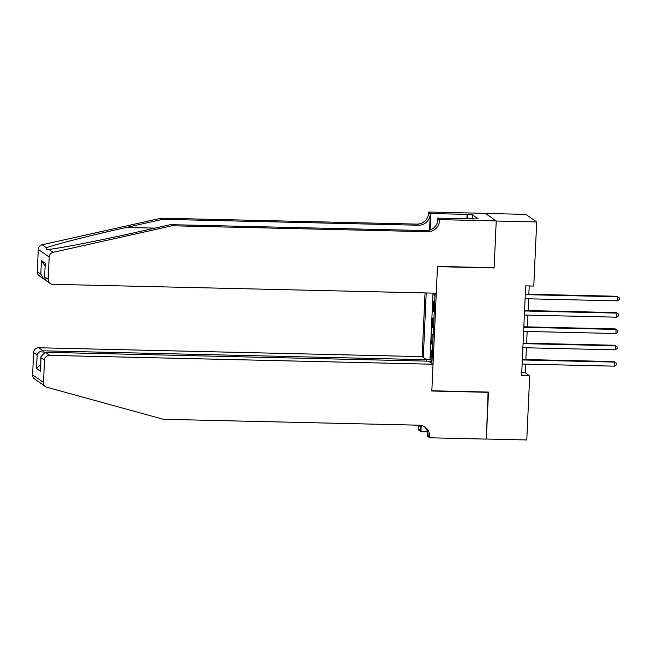 <?xml version="1.0" encoding="UTF-8"?>
<svg xmlns="http://www.w3.org/2000/svg" width="652" height="652" viewBox="0 0 652 652"><rect width="100%" height="100%" fill="white"/><g stroke="black" fill="none" stroke-linecap="round" stroke-linejoin="round"><path stroke-width="0.98" d="M425.039 292.935L422.146 356.636L38.688 347.76L43.097 350.825L42.999 352.871M485.463 213.432L525.781 214.369L536.686 221.965L496.237 221.028L494.102 267.972L437.476 266.66L431.844 390.768L488.47 392.08L486.335 439.024L526.783 439.961L529.693 375.87L525.276 372.789L525.667 364.118M434.036 293.147L433.947 295.006L434.998 295.03M434.672 302.251L433.653 301.534L433.205 311.338L434.265 311.363M433.93 318.575L432.912 317.866L432.463 327.663L433.523 327.687M433.189 334.908L432.17 334.199L431.722 343.995L432.781 344.02M536.686 221.965L533.776 286.057L525.683 285.869L521.608 375.682L529.693 375.87M431.893 363.433L435.088 293.172M426.221 292.968L423.295 357.435M434.974 295.715L433.947 295.006M433.018 293.123L429.994 359.635L432.04 360.344M432.447 351.241L431.428 350.523L430.98 360.32M432.749 344.704L431.722 343.995M433.49 328.38L432.463 327.663M434.232 312.047L433.205 311.338M525.879 359.545L526.409 347.793M526.62 343.213L527.15 331.46M527.362 326.88L527.892 315.128M528.104 310.556L528.633 298.803M528.845 294.223L529.22 285.951M521.739 372.708L525.276 372.789M429.994 359.635L426.327 359.554M426.489 361.069L426.897 361.118M428.959 361.387L431.974 361.77M525.284 294.639L617.574 296.774L617.387 300.857L525.104 298.722M525.308 294.142L616.833 296.261L619.4 297.891L619.327 299.529L617.387 300.857M616.833 296.261L619.4 297.891M161.191 218.184L162.804 219.308L126.317 227.458C91.37 235.193 53.684 244.777 46.512 247.76L46.373 249.643L48.794 249.349C58.965 248.453 99.202 240.645 133.994 232.805L170.474 224.663L426.115 230.58A11.524 11.247 124.9 0 0 437.957 219.406L439.57 220.531L439.611 219.634L496.237 220.947L494.118 267.727L437.484 266.415L436.269 293.196L52.82 284.321A4.939 4.817 124.9 0 1 48.183 279.309L49.193 257.018L38.297 249.423A4.939 4.817 -55.1 0 1 42.201 244.753L161.191 218.184L416.824 224.109A11.524 11.247 124.9 0 0 428.666 212.935L428.706 212.039L485.341 213.351L496.237 220.947M170.474 224.663L172.087 225.779L427.728 231.704A11.524 11.247 124.9 0 0 439.57 220.531M429.554 230.123L430.279 214.06A11.524 11.247 124.9 0 1 418.437 225.225L162.804 219.308M37.286 271.713L40.807 274.166L43.578 278.852L39.316 275.877A4.939 4.817 -55.1 0 1 37.286 271.713L38.297 249.423M48.794 249.349L53.105 252.348L172.087 225.779M466.889 218.827L467.085 214.361L467.557 214.695L467.37 218.836M473.23 218.974L478.103 218.77L472.415 214.81L467.557 214.695M473.246 218.656L437.476 218.143L439.611 219.634M428.706 212.039L430.842 213.53L430.1 229.952M467.085 214.361L430.842 213.53M437.264 222.878L437.476 218.143M53.105 252.348A4.939 4.817 124.9 0 0 49.193 257.018M472.415 214.81L472.227 218.95M43.578 278.852L45.053 279.586M40.807 274.166L41.418 260.613L45.078 265.91M41.418 260.613L45.281 263.302L44.54 277.646L45.95 280.507L50.212 283.473M45.281 263.302L44.54 277.646M45.534 386.595L34.629 378.999A4.939 4.817 -55.1 0 1 32.6 374.835L43.505 382.431A4.939 4.817 124.9 0 0 46.977 387.272L163.302 419.285L418.943 425.202A11.524 11.247 -55.1 0 1 429.741 436.897L429.701 437.794L486.335 439.106L488.095 392.072M426.481 361.11L426.547 359.708L43.097 350.825C40.098 351.037 38.109 352.422 37.131 354.998L33.611 352.545L32.6 374.835M426.547 359.708L422.146 356.636M488.454 392.325L431.828 391.013L433.042 364.232L49.593 355.356A4.939 4.817 124.9 0 0 44.515 360.14L43.505 382.431M427.622 431.844L420.939 431.689L418.804 430.198L418.845 429.301A11.524 11.247 -55.1 0 0 418.274 425.194M429.701 437.794L427.565 436.31L427.753 432.276M433.042 364.232L428.641 361.159L45.184 352.284L49.593 355.356M420.687 425.381L420.458 430.426L418.845 429.301M421.216 425.495L420.939 431.689M33.611 352.545A4.939 4.817 -55.1 0 1 38.688 347.76M424.175 426.652A11.524 11.247 -55.1 0 1 428.136 435.772L429.741 436.897M419.464 425.226A11.524 11.247 -55.1 0 1 420.458 430.426M44.515 360.14L40.994 357.687L40.954 356.677L45.184 352.284M40.994 357.687L40.375 371.241L40.954 356.677M40.375 371.241L36.52 368.551L40.595 364.647M524.542 310.963L616.833 313.107L616.645 317.182L524.363 315.046M524.567 310.474L616.091 312.593L618.658 314.223L618.585 315.853L616.645 317.182M616.091 312.593L618.658 314.223M523.801 327.296L616.091 329.431L615.904 333.514L523.621 331.379M523.825 326.799L615.358 328.918L617.917 330.556L617.843 332.186L615.904 333.514M615.358 328.918L617.917 330.556M523.059 343.628L615.349 345.764L615.162 349.847L522.88 347.712M523.083 343.131L614.616 345.25L617.175 346.88L617.102 348.518L615.162 349.847M614.616 345.25L617.175 346.88M522.317 359.953L614.608 362.088L614.42 366.171L522.138 364.036M522.342 359.464L613.874 361.575L616.433 363.213L616.36 364.843L614.42 366.171M613.874 361.575L616.433 363.213M126.317 227.458L154.972 228.118M426.115 230.58L427.728 231.704M418.437 225.225L416.824 224.109M44.662 276.855L48.183 279.309M42.201 244.753L46.512 247.76M430.279 214.06L428.666 212.935M36.52 368.551L37.131 354.998"/></g></svg>
